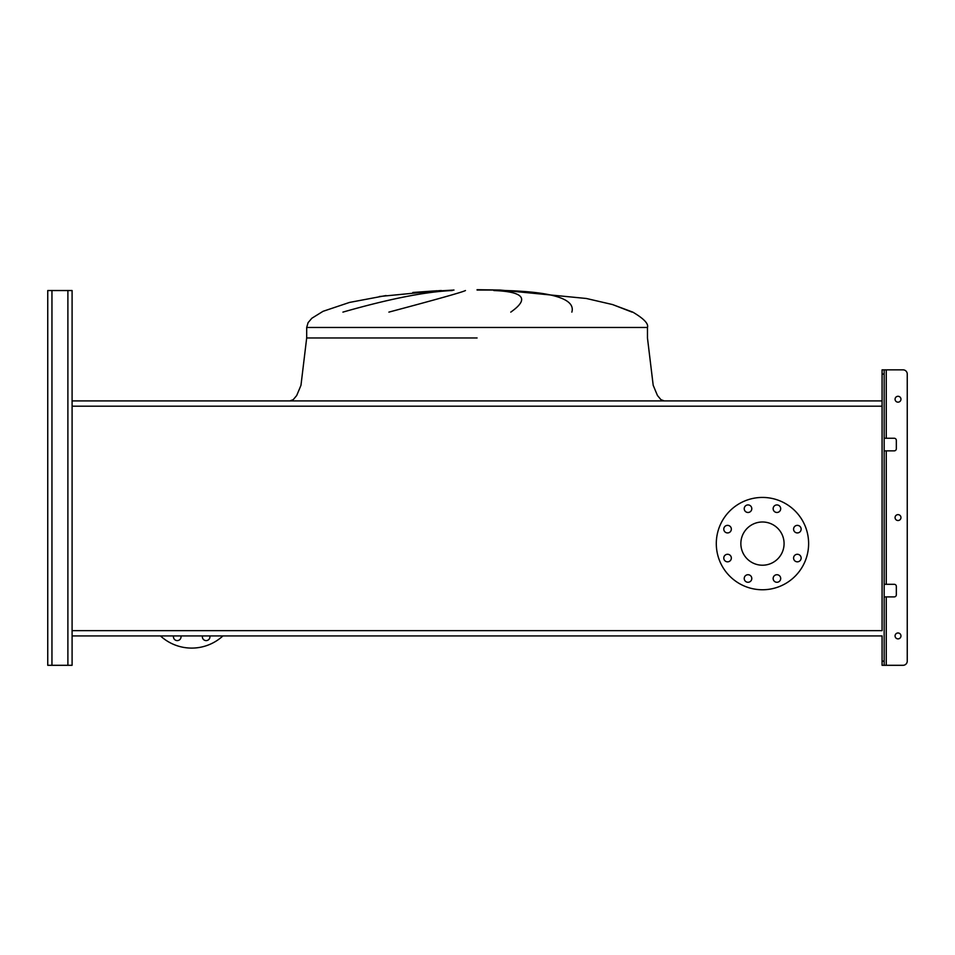 <?xml version="1.0" encoding="UTF-8"?>
<svg xmlns="http://www.w3.org/2000/svg" width="955" height="955" viewBox="0 0 955 955"><rect width="100%" height="100%" fill="white"/><g stroke="black" fill="none" stroke-linecap="round" stroke-linejoin="round"><path stroke-width="1.43" d="M441.401 290.535L439.419 290.63M632.067 312.118L612.549 304.561L586.358 298.485L500.181 290.045L477.082 290.045M439.646 290.618L379.314 296.528M342.917 312.118C389.163 298.891 425.62 291.693 452.288 290.535M465.455 290.535C462.912 292.003 437.39 299.202 388.888 312.118M612.549 304.561L632.783 312.118C643.801 318.612 648.696 323.721 647.466 327.47L647.466 337.963L653.196 385.319L657.458 395.513L660.956 399.679L664.262 400.909M510.77 312.118C529.607 298.891 523.961 291.693 493.831 290.535M505.589 290.535C553.554 292.003 575.638 299.202 571.854 312.118M880.391 400.909L73.774 400.909M72.091 635.923L882.074 635.923L72.091 635.923L72.091 290.535L72.091 406.185L882.074 406.185L882.074 630.646L72.091 630.646L72.091 665.301L72.091 643.479M723.783 529.142A3.772 3.772 0 0 0 727.567 532.926A3.772 3.772 0 0 0 731.339 529.142A3.772 3.772 0 0 0 727.567 525.369A3.772 3.772 0 0 0 723.783 529.142M723.783 558.054A3.772 3.772 0 0 0 727.567 561.827A3.772 3.772 0 0 0 731.339 558.054A3.772 3.772 0 0 0 727.567 554.282A3.772 3.772 0 0 0 723.783 558.054M744.232 578.491A3.772 3.772 0 0 0 748.004 582.275A3.772 3.772 0 0 0 751.788 578.491A3.772 3.772 0 0 0 748.004 574.719A3.772 3.772 0 0 0 744.232 578.491M773.144 578.491A3.772 3.772 0 0 0 776.916 582.275A3.772 3.772 0 0 0 780.689 578.491A3.772 3.772 0 0 0 776.916 574.719A3.772 3.772 0 0 0 773.144 578.491M793.581 558.054A3.772 3.772 0 0 0 797.353 561.827A3.772 3.772 0 0 0 801.138 558.054A3.772 3.772 0 0 0 797.353 554.282A3.772 3.772 0 0 0 793.581 558.054M793.581 529.142A3.772 3.772 0 0 0 797.353 532.926A3.772 3.772 0 0 0 801.138 529.142A3.772 3.772 0 0 0 797.353 525.369A3.772 3.772 0 0 0 793.581 529.142M773.144 508.705A3.772 3.772 0 0 0 776.916 512.477A3.772 3.772 0 0 0 780.689 508.705A3.772 3.772 0 0 0 776.916 504.92A3.772 3.772 0 0 0 773.144 508.705M744.232 508.705A3.772 3.772 0 0 0 748.004 512.477A3.772 3.772 0 0 0 751.788 508.705A3.772 3.772 0 0 0 748.004 504.92A3.772 3.772 0 0 0 744.232 508.705M762.46 497.436A46.162 46.162 0 0 1 808.622 543.598A46.162 46.162 0 0 1 762.46 589.76A46.162 46.162 0 0 1 716.298 543.598A46.162 46.162 0 0 1 762.46 497.436M762.46 565.217A21.619 21.619 0 0 1 740.853 543.598A21.619 21.619 0 0 1 762.46 521.991A21.619 21.619 0 0 1 784.079 543.598A21.619 21.619 0 0 1 762.46 565.217M884.163 661.111L884.163 665.301L882.074 665.301L882.074 661.111L884.163 661.111L884.163 374.05L882.074 374.05L882.074 406.185L882.074 400.909L72.091 400.909L72.091 307.319M882.074 661.111L882.074 635.923M209.825 635.923A3.772 3.772 0 0 1 206.149 640.602A3.772 3.772 0 0 1 202.484 635.923M180.913 635.923A3.772 3.772 0 0 1 177.248 640.602A3.772 3.772 0 0 1 173.583 635.923M160.464 635.923A46.162 46.162 0 0 0 222.933 635.923M47.75 661.111L47.75 290.535L72.091 290.535L72.091 298.927M47.75 294.725L47.75 665.301L72.091 665.301L72.091 651.871M900.959 517.574A2.937 2.937 0 0 1 898.022 520.523A2.937 2.937 0 0 1 895.074 517.574A2.937 2.937 0 0 1 898.022 514.638A2.937 2.937 0 0 1 900.959 517.574M900.959 635.923A2.937 2.937 0 0 1 898.022 638.871A2.937 2.937 0 0 1 895.074 635.923A2.937 2.937 0 0 1 898.022 632.986A2.937 2.937 0 0 1 900.959 635.923M900.959 399.226A2.937 2.937 0 0 1 898.022 402.162A2.937 2.937 0 0 1 895.074 399.226A2.937 2.937 0 0 1 898.022 396.289A2.937 2.937 0 0 1 900.959 399.226M884.163 665.301L903.048 665.301A4.202 4.202 0 0 0 907.25 661.111L907.25 374.05A4.202 4.202 0 0 0 903.048 369.848L886.264 369.848L903.048 369.848M884.163 438.261L894.238 438.261A2.101 2.101 0 0 1 896.339 440.362L896.339 448.755A2.101 2.101 0 0 1 894.238 450.856L884.163 450.856M884.163 584.305L894.238 584.305A2.101 2.101 0 0 1 896.339 586.406L896.339 594.798A2.101 2.101 0 0 1 894.238 596.899L884.163 596.899M882.074 374.05L882.074 369.848L886.264 369.848L886.264 438.261M884.163 369.848L884.163 374.05M907.25 661.111L907.25 374.05M886.264 596.899L886.264 665.301L903.048 665.301M896.339 440.362A2.101 2.101 0 0 0 894.238 438.261M894.238 450.856A2.101 2.101 0 0 0 896.339 448.755M896.339 586.406A2.101 2.101 0 0 0 894.238 584.305M894.238 596.899A2.101 2.101 0 0 0 896.339 594.798M477.082 337.963L306.686 337.963L477.082 337.963M289.902 400.909L293.209 399.679L296.707 395.513L300.968 385.319L306.686 337.963L306.686 327.47L308.083 322.659L311.843 318.254L323.041 311.318L349.53 302.425L386.071 295.537L349.53 302.425L323.041 311.318L311.843 318.254L308.083 322.659L306.686 327.47L647.466 327.47M67.889 665.301L67.889 290.535M51.952 665.301L51.952 290.535M886.264 584.305L886.264 450.856M436.996 290.75L412.835 292.481L453.983 290.045M500.181 290.045L477.082 289.699"/></g></svg>

